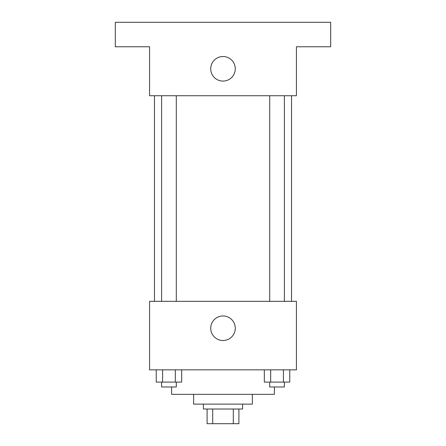 <?xml version="1.0" encoding="UTF-8"?>
<svg xmlns="http://www.w3.org/2000/svg" width="446" height="446" viewBox="0 0 446 446"><rect width="100%" height="100%" fill="white"/><g stroke="black" fill="none" stroke-linecap="round" stroke-linejoin="round"><path stroke-width="0.67" d="M233.303 409.015L233.303 423.7L207.089 423.7L207.089 409.015M233.303 423.7L238.911 423.7L238.911 409.015L238.911 423.7M242.579 404.121L242.579 409.015L203.421 409.015L203.421 404.121M212.697 409.015L212.697 423.7M252.369 394.331L252.369 404.121L193.631 404.121L193.631 394.331M274.401 386.989L274.401 394.331L171.599 394.331L171.599 386.989M296.428 369.851L149.572 369.851L149.572 301.323L296.428 301.323L296.428 369.851M235.276 328.245A12.276 12.276 0 0 1 216.862 338.876A12.276 12.276 0 0 1 216.862 317.613A12.276 12.276 0 0 1 235.276 328.245M291.533 95.728L291.533 301.323M269.702 301.323L269.702 95.728M176.298 95.728L176.298 301.323M296.428 95.728L149.572 95.728L149.572 46.774L115.308 46.774L115.308 22.3L330.692 22.3L330.692 46.774L296.428 46.774L296.428 95.728M235.276 68.801A12.276 12.276 0 0 1 216.862 79.438A12.276 12.276 0 0 1 216.862 58.17A12.276 12.276 0 0 1 235.276 68.801M289.761 369.851L289.761 382.094L264.322 382.094L264.322 369.851M283.4 369.851L283.4 382.094M270.683 369.851L270.683 382.094M284.386 382.094L284.386 386.989L269.702 386.989L269.702 382.094M181.678 369.851L181.678 382.094L156.239 382.094L156.239 369.851M175.317 369.851L175.317 382.094M162.6 369.851L162.6 382.094M176.298 382.094L176.298 386.989L161.614 386.989L161.614 382.094M154.467 95.728L154.467 301.323M284.386 301.323L284.386 95.728M161.614 95.728L161.614 301.323"/></g></svg>
